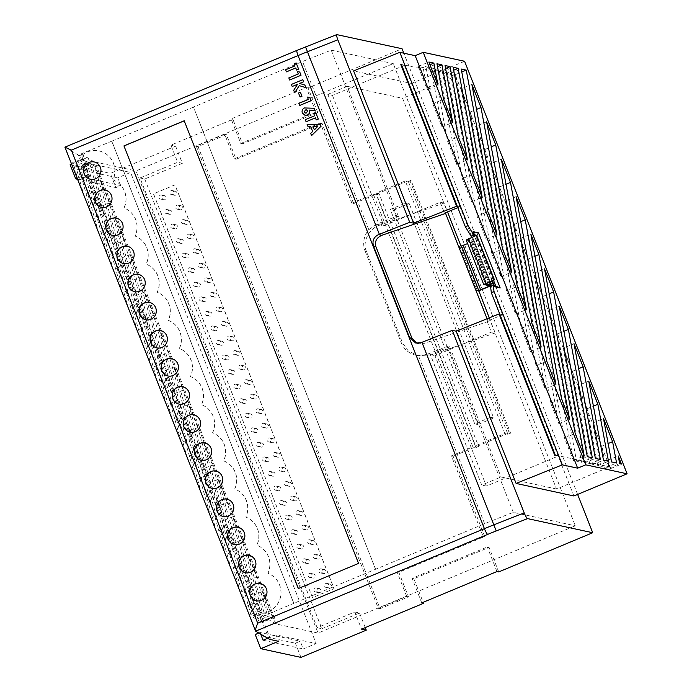 <?xml version="1.0" encoding="UTF-8"?>
<svg xmlns="http://www.w3.org/2000/svg" width="692" height="692" viewBox="0 0 692 692"><rect width="100%" height="100%" fill="white"/><g stroke="black" fill="none" stroke-linecap="round" stroke-linejoin="round"><path stroke-width="0.52" stroke-dasharray="3.46 2.59" d="M163.39 195.81A2.067 2.024 102.2 0 1 166.158 197.531A2.067 2.024 102.2 0 1 163.701 199.737A2.067 2.024 102.2 0 1 163.39 195.81M160.319 195.144A2.067 2.024 102.2 0 1 163.087 196.874A2.067 2.024 102.2 0 1 160.63 199.08A2.067 2.024 102.2 0 1 160.319 195.144M174.133 191.329A2.067 2.024 102.2 0 1 176.901 193.059A2.067 2.024 102.2 0 1 174.445 195.265A2.067 2.024 102.2 0 1 174.133 191.329M171.062 190.663A2.067 2.024 102.2 0 1 173.83 192.393A2.067 2.024 102.2 0 1 171.374 194.599A2.067 2.024 102.2 0 1 171.062 190.663M169.116 210.359A2.067 2.024 102.2 0 1 171.893 212.089A2.067 2.024 102.2 0 1 169.436 214.295A2.067 2.024 102.2 0 1 169.116 210.359M166.054 209.693A2.067 2.024 102.2 0 1 168.822 211.423A2.067 2.024 102.2 0 1 166.365 213.629A2.067 2.024 102.2 0 1 166.054 209.693M179.859 205.879A2.067 2.024 102.2 0 1 182.627 207.609A2.067 2.024 102.2 0 1 180.18 209.814A2.067 2.024 102.2 0 1 179.859 205.879M176.797 205.221A2.067 2.024 102.2 0 1 179.565 206.943A2.067 2.024 102.2 0 1 177.109 209.148A2.067 2.024 102.2 0 1 176.797 205.221M174.851 224.917A2.067 2.024 102.2 0 1 177.619 226.639A2.067 2.024 102.2 0 1 175.162 228.844A2.067 2.024 102.2 0 1 174.851 224.917M171.78 224.251A2.067 2.024 102.2 0 1 174.557 225.973A2.067 2.024 102.2 0 1 172.1 228.178A2.067 2.024 102.2 0 1 171.78 224.251M185.594 220.437A2.067 2.024 102.2 0 1 188.362 222.158A2.067 2.024 102.2 0 1 185.906 224.364A2.067 2.024 102.2 0 1 185.594 220.437M182.524 219.771A2.067 2.024 102.2 0 1 185.292 221.492A2.067 2.024 102.2 0 1 182.844 223.698A2.067 2.024 102.2 0 1 182.524 219.771M180.586 239.467A2.067 2.024 102.2 0 1 183.354 241.188A2.067 2.024 102.2 0 1 180.897 243.394A2.067 2.024 102.2 0 1 180.586 239.467M177.515 238.801A2.067 2.024 102.2 0 1 180.283 240.522A2.067 2.024 102.2 0 1 177.827 242.728A2.067 2.024 102.2 0 1 177.515 238.801M191.321 234.986A2.067 2.024 102.2 0 1 194.097 236.707A2.067 2.024 102.2 0 1 191.641 238.913A2.067 2.024 102.2 0 1 191.321 234.986M188.259 234.32A2.067 2.024 102.2 0 1 191.027 236.041A2.067 2.024 102.2 0 1 188.57 238.247A2.067 2.024 102.2 0 1 188.259 234.32M186.312 254.016A2.067 2.024 102.2 0 1 189.089 255.737A2.067 2.024 102.2 0 1 186.632 257.943A2.067 2.024 102.2 0 1 186.312 254.016M183.25 253.35A2.067 2.024 102.2 0 1 186.018 255.071A2.067 2.024 102.2 0 1 183.562 257.277A2.067 2.024 102.2 0 1 183.25 253.35M197.056 249.535A2.067 2.024 102.2 0 1 199.824 251.257A2.067 2.024 102.2 0 1 197.367 253.462A2.067 2.024 102.2 0 1 197.056 249.535M193.985 248.869A2.067 2.024 102.2 0 1 196.762 250.59A2.067 2.024 102.2 0 1 194.305 252.796A2.067 2.024 102.2 0 1 193.985 248.869M192.047 268.565A2.067 2.024 102.2 0 1 194.815 270.287A2.067 2.024 102.2 0 1 192.359 272.492A2.067 2.024 102.2 0 1 192.047 268.565M188.977 267.899A2.067 2.024 102.2 0 1 191.753 269.629A2.067 2.024 102.2 0 1 189.297 271.826A2.067 2.024 102.2 0 1 188.977 267.899M202.791 264.084A2.067 2.024 102.2 0 1 205.559 265.806A2.067 2.024 102.2 0 1 203.102 268.012A2.067 2.024 102.2 0 1 202.791 264.084M199.72 263.418A2.067 2.024 102.2 0 1 202.488 265.148A2.067 2.024 102.2 0 1 200.031 267.354A2.067 2.024 102.2 0 1 199.72 263.418M197.782 283.115A2.067 2.024 102.2 0 1 200.55 284.844A2.067 2.024 102.2 0 1 198.094 287.05A2.067 2.024 102.2 0 1 197.782 283.115M194.712 282.448A2.067 2.024 102.2 0 1 197.48 284.178A2.067 2.024 102.2 0 1 195.023 286.384A2.067 2.024 102.2 0 1 194.712 282.448M208.517 278.634A2.067 2.024 102.2 0 1 211.294 280.364A2.067 2.024 102.2 0 1 208.837 282.57A2.067 2.024 102.2 0 1 208.517 278.634M205.455 277.968A2.067 2.024 102.2 0 1 208.223 279.698A2.067 2.024 102.2 0 1 205.766 281.903A2.067 2.024 102.2 0 1 205.455 277.968M203.509 297.664A2.067 2.024 102.2 0 1 206.277 299.394A2.067 2.024 102.2 0 1 203.829 301.6A2.067 2.024 102.2 0 1 203.509 297.664M200.446 297.006A2.067 2.024 102.2 0 1 203.214 298.728A2.067 2.024 102.2 0 1 200.758 300.933A2.067 2.024 102.2 0 1 200.446 297.006M214.252 293.192A2.067 2.024 102.2 0 1 217.02 294.913A2.067 2.024 102.2 0 1 214.563 297.119A2.067 2.024 102.2 0 1 214.252 293.192M211.181 292.526A2.067 2.024 102.2 0 1 213.958 294.247A2.067 2.024 102.2 0 1 211.501 296.453A2.067 2.024 102.2 0 1 211.181 292.526M209.244 312.222A2.067 2.024 102.2 0 1 212.011 313.943A2.067 2.024 102.2 0 1 209.555 316.149A2.067 2.024 102.2 0 1 209.244 312.222M206.173 311.556A2.067 2.024 102.2 0 1 208.941 313.277A2.067 2.024 102.2 0 1 206.493 315.483A2.067 2.024 102.2 0 1 206.173 311.556M219.987 307.741A2.067 2.024 102.2 0 1 222.755 309.462A2.067 2.024 102.2 0 1 220.298 311.668A2.067 2.024 102.2 0 1 219.987 307.741M216.916 307.075A2.067 2.024 102.2 0 1 219.684 308.796A2.067 2.024 102.2 0 1 217.227 311.002A2.067 2.024 102.2 0 1 216.916 307.075M214.97 326.771A2.067 2.024 102.2 0 1 217.746 328.492A2.067 2.024 102.2 0 1 215.29 330.698A2.067 2.024 102.2 0 1 214.97 326.771M211.908 326.105A2.067 2.024 102.2 0 1 214.676 327.826A2.067 2.024 102.2 0 1 212.219 330.032A2.067 2.024 102.2 0 1 211.908 326.105M225.713 322.29A2.067 2.024 102.2 0 1 228.49 324.012A2.067 2.024 102.2 0 1 226.033 326.217A2.067 2.024 102.2 0 1 225.713 322.29M222.651 321.624A2.067 2.024 102.2 0 1 225.419 323.346A2.067 2.024 102.2 0 1 222.962 325.551A2.067 2.024 102.2 0 1 222.651 321.624M220.705 341.32A2.067 2.024 102.2 0 1 223.473 343.042A2.067 2.024 102.2 0 1 221.016 345.247A2.067 2.024 102.2 0 1 220.705 341.32M217.634 340.654A2.067 2.024 102.2 0 1 220.411 342.376A2.067 2.024 102.2 0 1 217.954 344.581A2.067 2.024 102.2 0 1 217.634 340.654M231.448 336.84A2.067 2.024 102.2 0 1 234.216 338.561A2.067 2.024 102.2 0 1 231.759 340.767A2.067 2.024 102.2 0 1 231.448 336.84M228.377 336.174A2.067 2.024 102.2 0 1 231.145 337.904A2.067 2.024 102.2 0 1 228.697 340.109A2.067 2.024 102.2 0 1 228.377 336.174M226.44 355.87A2.067 2.024 102.2 0 1 229.208 357.6A2.067 2.024 102.2 0 1 226.751 359.805A2.067 2.024 102.2 0 1 226.44 355.87M223.369 355.204A2.067 2.024 102.2 0 1 226.137 356.934A2.067 2.024 102.2 0 1 223.68 359.139A2.067 2.024 102.2 0 1 223.369 355.204M237.183 351.389A2.067 2.024 102.2 0 1 239.951 353.119A2.067 2.024 102.2 0 1 237.494 355.325A2.067 2.024 102.2 0 1 237.183 351.389M234.112 350.723A2.067 2.024 102.2 0 1 236.88 352.453A2.067 2.024 102.2 0 1 234.424 354.659A2.067 2.024 102.2 0 1 234.112 350.723M232.166 370.419A2.067 2.024 102.2 0 1 234.943 372.149A2.067 2.024 102.2 0 1 232.486 374.355A2.067 2.024 102.2 0 1 232.166 370.419M229.104 369.762A2.067 2.024 102.2 0 1 231.872 371.483A2.067 2.024 102.2 0 1 229.415 373.689A2.067 2.024 102.2 0 1 229.104 369.762M242.909 365.947A2.067 2.024 102.2 0 1 245.677 367.668A2.067 2.024 102.2 0 1 243.221 369.874A2.067 2.024 102.2 0 1 242.909 365.947M239.839 365.281A2.067 2.024 102.2 0 1 242.615 367.002A2.067 2.024 102.2 0 1 240.159 369.208A2.067 2.024 102.2 0 1 239.839 365.281M237.901 384.977A2.067 2.024 102.2 0 1 240.669 386.698A2.067 2.024 102.2 0 1 238.212 388.904A2.067 2.024 102.2 0 1 237.901 384.977M234.83 384.311A2.067 2.024 102.2 0 1 237.607 386.032A2.067 2.024 102.2 0 1 235.15 388.238A2.067 2.024 102.2 0 1 234.83 384.311M248.644 380.496A2.067 2.024 102.2 0 1 251.412 382.218A2.067 2.024 102.2 0 1 248.956 384.423A2.067 2.024 102.2 0 1 248.644 380.496M245.573 379.83A2.067 2.024 102.2 0 1 248.342 381.552A2.067 2.024 102.2 0 1 245.885 383.757A2.067 2.024 102.2 0 1 245.573 379.83M243.636 399.526A2.067 2.024 102.2 0 1 246.404 401.248A2.067 2.024 102.2 0 1 243.947 403.453A2.067 2.024 102.2 0 1 243.636 399.526M240.565 398.86A2.067 2.024 102.2 0 1 243.333 400.582A2.067 2.024 102.2 0 1 240.877 402.787A2.067 2.024 102.2 0 1 240.565 398.86M254.371 395.046A2.067 2.024 102.2 0 1 257.147 396.767A2.067 2.024 102.2 0 1 254.691 398.973A2.067 2.024 102.2 0 1 254.371 395.046M251.308 394.379A2.067 2.024 102.2 0 1 254.076 396.101A2.067 2.024 102.2 0 1 251.62 398.307A2.067 2.024 102.2 0 1 251.308 394.379M249.362 414.075A2.067 2.024 102.2 0 1 252.139 415.797A2.067 2.024 102.2 0 1 249.682 418.003A2.067 2.024 102.2 0 1 249.362 414.075M246.3 413.409A2.067 2.024 102.2 0 1 249.068 415.131A2.067 2.024 102.2 0 1 246.612 417.337A2.067 2.024 102.2 0 1 246.3 413.409M260.106 409.595A2.067 2.024 102.2 0 1 262.873 411.316A2.067 2.024 102.2 0 1 260.417 413.522A2.067 2.024 102.2 0 1 260.106 409.595M257.035 408.929A2.067 2.024 102.2 0 1 259.811 410.65A2.067 2.024 102.2 0 1 257.355 412.856A2.067 2.024 102.2 0 1 257.035 408.929M255.097 428.625A2.067 2.024 102.2 0 1 257.865 430.346A2.067 2.024 102.2 0 1 255.409 432.552A2.067 2.024 102.2 0 1 255.097 428.625M252.026 427.959A2.067 2.024 102.2 0 1 254.794 429.689A2.067 2.024 102.2 0 1 252.346 431.894A2.067 2.024 102.2 0 1 252.026 427.959M265.84 424.144A2.067 2.024 102.2 0 1 268.608 425.874A2.067 2.024 102.2 0 1 266.152 428.08A2.067 2.024 102.2 0 1 265.84 424.144M262.77 423.478A2.067 2.024 102.2 0 1 265.538 425.208A2.067 2.024 102.2 0 1 263.081 427.414A2.067 2.024 102.2 0 1 262.77 423.478M260.832 443.174A2.067 2.024 102.2 0 1 263.6 444.904A2.067 2.024 102.2 0 1 261.143 447.11A2.067 2.024 102.2 0 1 260.832 443.174M257.761 442.517A2.067 2.024 102.2 0 1 260.529 444.238A2.067 2.024 102.2 0 1 258.073 446.444A2.067 2.024 102.2 0 1 257.761 442.517M271.567 438.693A2.067 2.024 102.2 0 1 274.343 440.423A2.067 2.024 102.2 0 1 271.887 442.629A2.067 2.024 102.2 0 1 271.567 438.693M268.505 438.036A2.067 2.024 102.2 0 1 271.273 439.757A2.067 2.024 102.2 0 1 268.816 441.963A2.067 2.024 102.2 0 1 268.505 438.036M266.558 457.732A2.067 2.024 102.2 0 1 269.326 459.453A2.067 2.024 102.2 0 1 266.87 461.659A2.067 2.024 102.2 0 1 266.558 457.732M263.488 457.066A2.067 2.024 102.2 0 1 266.264 458.787A2.067 2.024 102.2 0 1 263.808 460.993A2.067 2.024 102.2 0 1 263.488 457.066M277.302 453.251A2.067 2.024 102.2 0 1 280.07 454.973A2.067 2.024 102.2 0 1 277.613 457.178A2.067 2.024 102.2 0 1 277.302 453.251M274.231 452.585A2.067 2.024 102.2 0 1 277.008 454.307A2.067 2.024 102.2 0 1 274.551 456.512A2.067 2.024 102.2 0 1 274.231 452.585M272.293 472.281A2.067 2.024 102.2 0 1 275.061 474.003A2.067 2.024 102.2 0 1 272.605 476.208A2.067 2.024 102.2 0 1 272.293 472.281M269.223 471.615A2.067 2.024 102.2 0 1 271.991 473.337A2.067 2.024 102.2 0 1 269.534 475.542A2.067 2.024 102.2 0 1 269.223 471.615M283.037 467.801A2.067 2.024 102.2 0 1 285.805 469.522A2.067 2.024 102.2 0 1 283.348 471.728A2.067 2.024 102.2 0 1 283.037 467.801M279.966 467.135A2.067 2.024 102.2 0 1 282.734 468.856A2.067 2.024 102.2 0 1 280.277 471.062A2.067 2.024 102.2 0 1 279.966 467.135M278.02 486.831A2.067 2.024 102.2 0 1 280.796 488.552A2.067 2.024 102.2 0 1 278.34 490.758A2.067 2.024 102.2 0 1 278.02 486.831M274.958 486.165A2.067 2.024 102.2 0 1 277.726 487.886A2.067 2.024 102.2 0 1 275.269 490.092A2.067 2.024 102.2 0 1 274.958 486.165M288.763 482.35A2.067 2.024 102.2 0 1 291.531 484.071A2.067 2.024 102.2 0 1 289.083 486.277A2.067 2.024 102.2 0 1 288.763 482.35M285.701 481.684A2.067 2.024 102.2 0 1 288.469 483.405A2.067 2.024 102.2 0 1 286.012 485.611A2.067 2.024 102.2 0 1 285.701 481.684M283.755 501.38A2.067 2.024 102.2 0 1 286.523 503.101A2.067 2.024 102.2 0 1 284.066 505.307A2.067 2.024 102.2 0 1 283.755 501.38M280.684 500.714A2.067 2.024 102.2 0 1 283.46 502.444A2.067 2.024 102.2 0 1 281.004 504.65A2.067 2.024 102.2 0 1 280.684 500.714M294.498 496.899A2.067 2.024 102.2 0 1 297.266 498.629A2.067 2.024 102.2 0 1 294.809 500.826A2.067 2.024 102.2 0 1 294.498 496.899M291.427 496.233A2.067 2.024 102.2 0 1 294.195 497.963A2.067 2.024 102.2 0 1 291.747 500.169A2.067 2.024 102.2 0 1 291.427 496.233M289.49 515.929A2.067 2.024 102.2 0 1 292.258 517.659A2.067 2.024 102.2 0 1 289.801 519.865A2.067 2.024 102.2 0 1 289.49 515.929M286.419 515.263A2.067 2.024 102.2 0 1 289.187 516.993A2.067 2.024 102.2 0 1 286.73 519.199A2.067 2.024 102.2 0 1 286.419 515.263M300.224 511.449A2.067 2.024 102.2 0 1 303.001 513.179A2.067 2.024 102.2 0 1 300.544 515.384A2.067 2.024 102.2 0 1 300.224 511.449M297.162 510.791A2.067 2.024 102.2 0 1 299.93 512.513A2.067 2.024 102.2 0 1 297.474 514.718A2.067 2.024 102.2 0 1 297.162 510.791M295.216 530.487A2.067 2.024 102.2 0 1 297.993 532.209A2.067 2.024 102.2 0 1 295.536 534.414A2.067 2.024 102.2 0 1 295.216 530.487M292.154 529.821A2.067 2.024 102.2 0 1 294.922 531.543A2.067 2.024 102.2 0 1 292.465 533.748A2.067 2.024 102.2 0 1 292.154 529.821M305.959 526.006A2.067 2.024 102.2 0 1 308.727 527.728A2.067 2.024 102.2 0 1 306.271 529.934A2.067 2.024 102.2 0 1 305.959 526.006M302.888 525.34A2.067 2.024 102.2 0 1 305.665 527.062A2.067 2.024 102.2 0 1 303.208 529.268A2.067 2.024 102.2 0 1 302.888 525.34M300.951 545.037A2.067 2.024 102.2 0 1 303.719 546.758A2.067 2.024 102.2 0 1 301.262 548.964A2.067 2.024 102.2 0 1 300.951 545.037M297.88 544.37A2.067 2.024 102.2 0 1 300.657 546.092A2.067 2.024 102.2 0 1 298.2 548.298A2.067 2.024 102.2 0 1 297.88 544.37M311.694 540.556A2.067 2.024 102.2 0 1 314.462 542.277A2.067 2.024 102.2 0 1 312.005 544.483A2.067 2.024 102.2 0 1 311.694 540.556M308.623 539.89A2.067 2.024 102.2 0 1 311.391 541.611A2.067 2.024 102.2 0 1 308.935 543.817A2.067 2.024 102.2 0 1 308.623 539.89M306.686 559.586A2.067 2.024 102.2 0 1 309.454 561.307A2.067 2.024 102.2 0 1 306.997 563.513A2.067 2.024 102.2 0 1 306.686 559.586M303.615 558.92A2.067 2.024 102.2 0 1 306.383 560.641A2.067 2.024 102.2 0 1 303.926 562.847A2.067 2.024 102.2 0 1 303.615 558.92M317.42 555.105A2.067 2.024 102.2 0 1 320.197 556.826A2.067 2.024 102.2 0 1 317.74 559.032A2.067 2.024 102.2 0 1 317.42 555.105M314.358 554.439A2.067 2.024 102.2 0 1 317.126 556.16A2.067 2.024 102.2 0 1 314.67 558.366A2.067 2.024 102.2 0 1 314.358 554.439M312.412 574.135A2.067 2.024 102.2 0 1 315.18 575.856A2.067 2.024 102.2 0 1 312.732 578.062A2.067 2.024 102.2 0 1 312.412 574.135M309.35 573.469A2.067 2.024 102.2 0 1 312.118 575.199A2.067 2.024 102.2 0 1 309.661 577.396A2.067 2.024 102.2 0 1 309.35 573.469M323.155 569.654A2.067 2.024 102.2 0 1 325.923 571.376A2.067 2.024 102.2 0 1 323.467 573.582A2.067 2.024 102.2 0 1 323.155 569.654M320.085 568.988A2.067 2.024 102.2 0 1 322.861 570.718A2.067 2.024 102.2 0 1 320.405 572.924A2.067 2.024 102.2 0 1 320.085 568.988M318.147 588.684A2.067 2.024 102.2 0 1 320.915 590.414A2.067 2.024 102.2 0 1 318.458 592.62A2.067 2.024 102.2 0 1 318.147 588.684M315.076 588.018A2.067 2.024 102.2 0 1 317.844 589.748A2.067 2.024 102.2 0 1 315.396 591.954A2.067 2.024 102.2 0 1 315.076 588.018M328.89 584.204A2.067 2.024 102.2 0 1 331.658 585.934A2.067 2.024 102.2 0 1 329.202 588.139A2.067 2.024 102.2 0 1 328.89 584.204M325.82 583.538A2.067 2.024 102.2 0 1 328.588 585.268A2.067 2.024 102.2 0 1 326.131 587.473A2.067 2.024 102.2 0 1 325.82 583.538M275.606 623.674L262.865 616.2L261.766 613.276A20.665 20.224 -77.8 0 0 268.314 611.763A20.665 20.224 -77.8 0 0 281.038 592.309A20.665 20.224 -77.8 0 0 267.986 573.305A20.665 20.224 -77.8 0 0 256.922 545.209A20.665 20.224 -77.8 0 0 245.85 517.106A20.665 20.224 -77.8 0 0 234.778 489.002A20.665 20.224 -77.8 0 0 223.715 460.898A20.665 20.224 -77.8 0 0 212.643 432.803A20.665 20.224 -77.8 0 0 201.571 404.699A20.665 20.224 -77.8 0 0 190.499 376.595A20.665 20.224 -77.8 0 0 179.436 348.491A20.665 20.224 -77.8 0 0 168.364 320.396A20.665 20.224 -77.8 0 0 157.292 292.292A20.665 20.224 -77.8 0 0 146.228 264.188A20.665 20.224 -77.8 0 0 135.156 236.093A20.665 20.224 -77.8 0 0 124.084 207.989A20.665 20.224 -77.8 0 0 113.021 179.885A20.665 20.224 -77.8 0 0 99.129 150.951A20.665 20.224 -77.8 0 0 81.5 155.657L80.808 154.022L93.55 161.504L275.606 623.674A106.274 12.248 158.5 0 0 276.999 624.184L318.052 633.076L575.312 525.782L393.255 63.612L135.995 170.907L318.052 633.076M261.706 613.25A20.665 20.224 -77.8 0 0 268.211 611.745A20.665 20.224 -77.8 0 0 280.935 592.283A20.665 20.224 -77.8 0 0 267.882 573.287A20.665 20.224 -77.8 0 0 256.81 545.184A20.665 20.224 -77.8 0 0 245.747 517.08A20.665 20.224 -77.8 0 0 234.674 488.976A20.665 20.224 -77.8 0 0 223.602 460.881A20.665 20.224 -77.8 0 0 212.539 432.777A20.665 20.224 -77.8 0 0 201.467 404.673A20.665 20.224 -77.8 0 0 190.395 376.578A20.665 20.224 -77.8 0 0 179.323 348.474A20.665 20.224 -77.8 0 0 168.26 320.37A20.665 20.224 -77.8 0 0 157.188 292.266A20.665 20.224 -77.8 0 0 146.116 264.171A20.665 20.224 -77.8 0 0 135.052 236.067A20.665 20.224 -77.8 0 0 123.98 207.963A20.665 20.224 -77.8 0 0 112.908 179.859A20.665 20.224 -77.8 0 0 99.025 150.925A20.665 20.224 -77.8 0 0 81.431 155.605M256.507 600.803A8.858 8.667 -77.8 0 0 256.559 600.812A8.858 8.667 -77.8 0 0 267.077 591.357A8.858 8.667 -77.8 0 0 260.313 583.503A8.858 8.667 -77.8 0 0 260.253 583.494M245.435 572.699A8.858 8.667 -77.8 0 0 245.487 572.708A8.858 8.667 -77.8 0 0 256.014 563.262A8.858 8.667 -77.8 0 0 249.189 555.391M234.363 544.595A8.858 8.667 -77.8 0 0 234.415 544.613A8.858 8.667 -77.8 0 0 244.942 535.158A8.858 8.667 -77.8 0 0 238.117 527.287M223.291 516.491A8.858 8.667 -77.8 0 0 223.352 516.509A8.858 8.667 -77.8 0 0 233.87 507.054A8.858 8.667 -77.8 0 0 227.097 499.2A8.858 8.667 -77.8 0 0 227.045 499.183M212.228 488.396A8.858 8.667 -77.8 0 0 212.28 488.405A8.858 8.667 -77.8 0 0 222.807 478.951A8.858 8.667 -77.8 0 0 215.982 471.088M201.156 460.292A8.858 8.667 -77.8 0 0 201.208 460.301A8.858 8.667 -77.8 0 0 211.735 450.855A8.858 8.667 -77.8 0 0 204.91 442.984M190.084 432.189A8.858 8.667 -77.8 0 0 190.136 432.206A8.858 8.667 -77.8 0 0 200.663 422.751A8.858 8.667 -77.8 0 0 193.838 414.88M179.02 404.093A8.858 8.667 -77.8 0 0 179.072 404.102A8.858 8.667 -77.8 0 0 189.599 394.648A8.858 8.667 -77.8 0 0 182.826 386.793A8.858 8.667 -77.8 0 0 182.766 386.776M167.948 375.99A8.858 8.667 -77.8 0 0 168 375.998A8.858 8.667 -77.8 0 0 178.527 366.544A8.858 8.667 -77.8 0 0 171.702 358.681M156.876 347.886A8.858 8.667 -77.8 0 0 156.928 347.894A8.858 8.667 -77.8 0 0 167.455 338.449A8.858 8.667 -77.8 0 0 160.63 330.577M145.804 319.782A8.858 8.667 -77.8 0 0 145.865 319.799A8.858 8.667 -77.8 0 0 156.383 310.345A8.858 8.667 -77.8 0 0 149.61 302.49A8.858 8.667 -77.8 0 0 149.559 302.473M134.741 291.687A8.858 8.667 -77.8 0 0 134.793 291.695A8.858 8.667 -77.8 0 0 145.32 282.241A8.858 8.667 -77.8 0 0 138.547 274.387A8.858 8.667 -77.8 0 0 138.495 274.369M123.669 263.583A8.858 8.667 -77.8 0 0 123.721 263.591A8.858 8.667 -77.8 0 0 134.248 254.146A8.858 8.667 -77.8 0 0 127.423 246.274M112.597 235.479A8.858 8.667 -77.8 0 0 112.649 235.488A8.858 8.667 -77.8 0 0 123.176 226.042A8.858 8.667 -77.8 0 0 116.351 218.17M101.534 207.375A8.858 8.667 -77.8 0 0 101.586 207.392A8.858 8.667 -77.8 0 0 112.113 197.938A8.858 8.667 -77.8 0 0 105.34 190.084A8.858 8.667 -77.8 0 0 105.279 190.066M90.462 179.28A8.858 8.667 -77.8 0 0 90.514 179.289A8.858 8.667 -77.8 0 0 101.041 169.834A8.858 8.667 -77.8 0 0 94.216 161.971M253.229 617.376L256.386 619.228L245.868 581.704L236.75 558.556L253.229 617.376L264.128 612.956L267.276 614.807L256.767 577.284L245.868 581.704M231.18 569.058L240.297 592.205L216.38 506.855L207.263 483.699L231.18 569.058L242.079 564.629L251.196 587.785L227.279 502.427L216.38 506.855M201.692 494.2L210.818 517.348L186.892 431.998L177.775 408.851L201.692 494.2L212.591 489.78L221.708 512.928L197.791 427.578L186.892 431.998M166.59 405.071L142.664 319.721L133.547 296.565L157.465 381.923L166.59 405.071L177.481 400.651L153.563 315.293L142.664 319.721M118.808 259.145L127.925 282.293L151.842 367.642L142.725 344.495L118.808 259.145L129.707 254.717L138.824 277.873L127.925 282.293M113.237 269.646L122.363 292.794L98.437 207.444L89.32 184.288L113.237 269.646L124.136 265.218L133.253 288.365L109.336 203.015L98.437 207.444M80.722 168.779L83.87 170.63L107.615 255.365L98.498 232.218L80.722 168.779L91.612 164.35L94.769 166.201L83.87 170.63M75.627 165.786L78.776 167.637L92.875 217.937L83.758 194.789L75.627 165.786L86.526 161.366L89.675 163.208L78.776 167.637M255.573 631.113L64.936 147.145L78.352 155.017L269.006 639.01M71.337 163.269L78.127 180.517L73.681 164.644L71.337 163.269L82.236 158.849L89.026 176.088L87.737 171.478L84.58 160.224L73.681 164.644M127.985 307.066L137.102 330.222L113.185 244.864L104.059 221.717L127.985 307.066L138.876 302.646L148.001 325.794L124.076 240.444L113.185 244.864M148.287 333.994L157.413 357.15L181.33 442.499L172.213 419.352L148.287 333.994L159.186 329.574L168.303 352.721L157.413 357.15M196.07 479.928L172.152 394.57L163.035 371.422L186.952 456.772L196.07 479.928L206.969 475.499L205.68 470.897L183.051 390.15L172.152 394.57M216.44 531.629L225.557 554.776L201.64 469.427L192.523 446.279L216.44 531.629L227.339 527.2L236.456 550.356L212.539 464.998L201.64 469.427M245.919 606.477L249.31 615.076L251.291 616.235L231.128 544.275L222.002 521.128L245.919 606.477L256.818 602.057L260.209 610.655L262.19 611.814L242.018 539.855L231.128 544.275M258.324 620.369L261.931 622.489L251.49 595.985L258.324 620.369L269.223 615.941L272.83 618.06L261.931 622.489M264.128 612.956L247.641 554.128L256.767 577.284M261.766 613.276L190.931 433.469L168.303 352.721M159.186 329.574L183.103 414.923L192.229 438.079L190.931 433.469L81.5 155.657M82.236 158.849L84.58 160.224M89.675 163.208L103.774 213.517L94.648 190.369L86.526 161.366M94.769 166.201L118.514 250.945L109.397 227.789L91.612 164.35M124.136 265.218L100.219 179.868L109.336 203.015M138.876 302.646L114.959 217.297L124.076 240.444M138.824 277.873L162.741 363.222L153.624 340.075L129.707 254.717M177.481 400.651L168.364 377.495L144.446 292.145L153.563 315.293M206.969 475.499L197.851 452.352L173.934 367.002L183.051 390.15M212.591 489.78L188.674 404.422L197.791 427.578M227.339 527.2L203.413 441.851L212.539 464.998M242.079 564.629L218.162 479.279L227.279 502.427M256.818 602.057L232.901 516.708L242.018 539.855M269.223 615.941L262.389 591.556L272.83 618.06M609.687 466.849L578.296 387.148L592.741 464.669L597.75 465.759L597.456 464.194L605.552 465.95L602.152 447.724L593.035 424.577L600.838 466.425L605.846 467.507L605.552 465.95L609.687 466.849L556.515 489.019L402.614 98.325L351.778 87.304L404.413 65.359L401.516 64.728M610.681 468.562L607.489 460.439L608.934 468.181L610.681 468.562L621.425 464.081M578.002 385.591L563.548 349.719L584.654 462.913L589.653 464.003L589.368 462.438L597.456 464.194L587.119 408.738L578.002 385.591L588.745 381.11M563.262 348.163L534.068 274.871L564.464 437.95L572.691 458.822L589.368 462.438L572.379 371.31L563.262 348.163L574.005 343.682M548.514 310.734L576.557 461.157L581.565 462.247L557.64 333.89L548.514 310.734L559.257 306.253M493.517 280.277L476.295 236.552L472.039 235.635L491.605 285.286L494.434 285.9M555.261 455.051L572.691 458.822L573.469 460.491L542.891 296.461L520.09 238.576L550.78 403.211L558.842 423.668L528.437 260.59L455.786 76.155L402.614 98.325M471.797 237.33L489.391 281.999M455.786 76.155L455.5 74.589L450.492 73.508L477.065 216.077L486.191 239.233L455.786 76.155L447.698 74.399L447.404 72.842L442.396 71.752L462.325 178.657L471.442 201.805L447.698 74.399L439.602 72.643L439.308 71.086L434.308 69.996L447.586 141.229L456.703 164.376L439.602 72.643L431.505 70.887L431.22 69.33L426.211 68.24L432.837 103.8L441.963 126.947L431.505 70.887L423.418 69.131L423.123 67.574L418.141 66.493L427.215 89.528L423.418 69.131L401.369 64.356M461.123 88.87L491.813 253.506L500.93 276.653L470.24 112.017L461.123 88.87L471.866 84.389M475.862 126.299L506.553 290.934L515.67 314.082L484.98 149.446L475.862 126.299L486.606 121.818M490.602 163.719L521.292 328.363L530.418 351.51L499.728 186.875L490.602 163.719L501.345 159.238M505.35 201.147L536.041 365.783L545.158 388.939L514.467 224.303L505.35 201.147L516.094 196.666M451.392 455.864L453.156 456.253L484.755 536.464L482.981 536.075L451.392 455.864L472.87 446.902L373.351 194.262L351.873 203.223L353.638 203.612L409.768 180.205L509.286 432.846L477.324 446.167L475.56 445.786L504.831 433.581L405.313 180.941L376.041 193.146L475.56 445.786M307.992 126.558L307.118 124.344L320.327 124.266M311.556 135.597L310.682 133.383L312.663 131.515L310.682 126.48M299.688 105.461L298.866 103.393L308.338 99.44L307.404 97.07L309.791 97.52M300.094 97.018L298.52 93.022L300.415 92.235M292.214 86.509L291.401 84.441L302.767 79.692M305.907 87.659L299.255 85.644M294.697 92.806L293.711 90.306L297.551 84.286M289.654 79.995L288.832 77.919L298.313 73.975L297.378 71.605L299.757 72.046M286.445 71.856L285.623 69.78L294.956 65.887L294.135 63.811L296.176 62.963M296.591 70.03L295.769 67.963M305.016 115.296L302.317 113.012C301.677 110.746 302.387 109.059 304.463 107.952L314.358 108.255M306.098 121.749L305.284 119.681L314.609 115.789L313.796 113.713L315.837 112.865M316.244 119.932L315.431 117.865M475.94 447.568L376.422 194.928L379.104 193.812L478.622 446.452L475.94 447.568L474.643 447.292L453.156 456.253M472.87 446.902L474.643 447.292L477.324 446.167L478.622 446.452M353.638 203.612L322.048 123.401L236.11 159.238L226.44 134.68L198.033 146.531L380.09 608.701L408.496 596.859L398.826 572.301L484.755 536.464M312.49 597.603L153.434 193.812L174.92 184.85L333.977 588.641L312.49 597.603L153.555 193.838L175.033 184.876L334.089 588.667L312.611 597.629M315.976 112.104L240.781 143.46L231.111 118.903L306.305 87.547L315.976 112.104L317.749 112.485L242.555 143.841L232.884 119.292L170.907 145.138L177.654 162.274L140 177.974L317.161 627.705L354.806 612.005L361.553 629.14M317.749 112.485L308.07 87.927L402.061 48.734M577.621 494.417L403.825 53.206M498.724 571.929L489.054 547.372L413.859 578.737L423.158 602.325M474.747 423.885L390.279 209.442L406.118 202.834L490.593 417.285L474.747 423.885L477.817 424.551L393.341 210.108L390.279 209.442M379.104 193.812L376.041 193.146M408.375 181.607L411.065 180.482L510.584 433.123L507.893 434.247L408.375 181.607L405.313 180.941M507.893 434.247L504.831 433.581M306.305 87.547L308.07 87.927M231.111 118.903L232.884 119.292M70.134 164.687L110.313 173.398L175.621 146.159L170.907 145.138M71.579 164.09L87.858 157.3L90.401 163.736L130.572 172.446L117.683 177.818L120.737 185.568L115.901 187.584L110.313 173.398M270.563 639.572L79.909 155.57L87.858 157.3M79.909 155.57A118.081 13.606 -21.5 0 1 78.352 155.017M366.483 251.412L365.151 251.118A20.665 20.224 -77.8 0 1 368.81 229.709L376.604 224.217L396.68 216.319L398.531 216.717L379.199 224.779L380.237 225.004C369.372 227.763 361.812 242.287 366.483 251.412L402.597 343.076L408.271 350.905L418.098 355.671L431.393 354.875L427.76 354.088L418.375 355.541A20.665 20.224 102.2 0 1 415.676 355.143A20.665 20.224 102.2 0 1 401.256 342.791L402.597 343.076M444.039 203.093L411.083 214.416L383.818 225.782L380.237 225.004L411.083 214.416L440.207 202.263L444.039 203.093L447.516 211.925M487.082 318.752L488.145 321.451L487.064 321.218L502.643 314.722L558.314 456.045L505.679 477.999L556.515 489.019M558.314 456.045L554.716 455.267M427.76 354.088L447.836 346.182L449.688 346.588L430.355 354.65L481.727 485.066L501.06 476.996L505.679 477.999L486.346 486.061L434.974 355.653L491.363 332.134L495.195 332.964L431.393 354.875L434.974 355.653M573.919 495.965L411.42 83.447L353.603 70.913M267.761 638.284L275.978 634.858L316.157 643.569L130.572 172.446M275.978 634.858L278.513 641.294M298.39 588.511L358.672 563.435L184.228 120.832M255.201 634.503L295.38 643.214L300.216 641.199L303.269 648.949L316.157 643.569M300.968 657.4L295.38 643.214M263.09 640.238L303.269 648.949M258.782 633.007L260.036 632.488L300.216 641.199M260.036 632.488L260.685 634.131M77.565 179.271L115.901 187.584M90.401 163.736L77.504 169.107L80.557 176.858L120.737 185.568M80.557 176.858L77.167 178.276M77.504 169.107L117.683 177.818M464.591 61.268L411.42 83.447M404.413 65.359L460.085 206.683L457.81 207.635M460.085 206.683L457.187 206.052M488.145 321.451L424.343 343.362L421.065 342.652M502.643 314.722L499.745 314.09M417.215 343.284L424.343 343.362M193.57 107.061L111.827 141.151L293.884 603.329L375.626 569.239L193.466 107.035L302.56 61.536A47.229 5.441 -21.5 0 1 310.094 58.483L331.234 50.161L393.255 63.612M80.808 154.022L111.827 141.151M276.999 624.184L94.951 162.006A106.274 12.248 -21.5 0 1 93.55 161.504M94.951 162.006L135.995 170.907M426.687 354.477L492.15 520.661A47.229 5.441 158.5 0 0 484.616 523.714L375.626 569.239M492.15 520.661L513.282 512.339L575.312 525.782M262.865 616.2L293.884 603.329M111.715 141.133L293.771 603.303M331.234 50.161L396.68 216.319M447.836 346.182L513.282 512.339M449.688 346.588L501.06 476.996M347.159 86.31L327.826 94.371L332.445 95.375L351.778 87.304L347.159 86.31L398.531 216.717M365.151 251.118L401.256 342.791M375.514 569.213L193.466 107.035M460.863 245.79L459.038 246.421L476.554 290.891L478.613 290.856M478.38 290.268L476.554 290.891M489.253 317.879L495.195 332.964M492.401 280.744L474.807 236.076M492.073 280.874L474.478 236.214M487.064 321.218L491.363 332.134M440.207 202.263L444.506 213.179M486.346 486.061L481.727 485.066M327.826 94.371L379.199 224.779L376.604 224.217M332.445 95.375L383.818 225.782M459.038 246.421L463.502 245.513L474.081 240.764L467.827 239.371L476.961 235.401L476.295 236.552M490.498 285.986L491.597 285.234L490.36 284.94M466.183 240.02L472.428 241.413L467.584 243.584M496.96 571.549L487.28 546.991L489.054 547.372M421.765 602.905L412.095 578.348L487.28 546.991M412.095 578.348L413.859 578.737M240.781 143.46L242.555 143.841M351.873 203.223L320.275 123.012L234.346 158.849L224.666 134.3L196.268 146.142L198.033 146.531M196.268 146.142L378.316 608.32L380.09 608.701M378.316 608.32L406.723 596.469L408.496 596.859M406.723 596.469L397.052 571.921L398.826 572.301M397.052 571.921L482.981 536.075M320.275 123.012L322.048 123.401M234.346 158.849L236.11 159.238M224.666 134.3L226.44 134.68M393.341 210.108L409.188 203.5L493.656 417.942L477.817 424.551M493.656 417.942L490.593 417.285M409.188 203.5L406.118 202.834M411.065 180.482L409.768 180.205M510.584 433.123L509.286 432.846M373.351 194.262L376.422 194.928M175.621 146.159L182.368 163.295L177.654 162.274M182.368 163.295L144.723 178.994L140 177.974M144.723 178.994L321.875 628.734L317.161 627.705M321.875 628.734L359.529 613.026L354.806 612.005M359.529 613.026L365.264 627.592M305.483 113.064L306.547 112.943L307.542 110.772L306.444 109.864M314.384 129.871L317.654 126.498M472.039 235.635L473.06 231.656M494.771 286.773L491.605 285.286M418.141 66.493L428.884 62.012M423.123 67.574L429.957 64.728M427.215 89.528L437.958 85.047M573.331 460.465L584.074 455.985M564.464 437.95L575.208 433.469M533.774 273.314L544.518 268.833M542.891 296.461L549.18 293.84M573.469 460.491L584.212 456.011M608.934 468.181L619.669 463.701M607.489 460.439L618.233 455.959M450.492 73.508L461.235 69.027M455.5 74.589L461.78 71.968M486.191 239.233L496.925 234.752M477.065 216.077L487.808 211.596M426.211 68.24L436.955 63.768M431.22 69.33L437.5 66.709M441.963 126.947L452.698 122.467M432.837 103.8L443.581 99.319M434.308 69.996L445.043 65.515M439.308 71.086L445.596 68.465M456.703 164.376L467.446 159.895M447.586 141.229L458.32 136.748M442.396 71.752L453.139 67.271M447.404 72.842L453.692 70.221M471.442 201.805L482.186 197.324M462.325 178.657L473.068 174.176M470.24 112.017L476.528 109.397M500.93 276.653L511.673 272.181M491.813 253.506L502.556 249.025M484.98 149.446L491.268 146.825M515.67 314.082L526.413 309.601M506.553 290.934L517.296 286.453M499.728 186.875L506.008 184.254M530.418 351.51L541.161 347.029M521.292 328.363L532.036 323.882M514.467 224.303L520.756 221.682M545.158 388.939L555.901 384.458M536.041 365.783L546.784 361.302M520.09 238.576L530.833 234.095M528.152 259.033L534.951 256.196M558.842 423.668L569.585 419.188M550.78 403.211L561.523 398.73M557.64 333.89L563.919 331.269M581.565 462.247L592.309 457.767M576.557 461.157L587.3 456.677M572.379 371.31L578.659 368.689M589.653 464.003L600.397 459.523M584.654 462.913L595.388 458.433M587.119 408.738L593.407 406.118M597.75 465.759L608.493 461.279M592.741 464.669L603.485 460.189M592.741 423.02L603.485 418.539M601.867 446.167L608.147 443.546M605.846 467.507L616.581 463.026M600.838 466.425L611.581 461.945M89.026 176.088L78.127 180.517M94.648 190.369L83.758 194.789M103.774 213.517L92.875 217.937M109.397 227.789L98.498 232.218M118.514 250.945L107.615 255.365M133.253 288.365L122.363 292.794M100.219 179.868L89.32 184.288M148.001 325.794L137.102 330.222M114.959 217.297L104.059 221.717M153.624 340.075L142.725 344.495M162.741 363.222L151.842 367.642M144.446 292.145L133.547 296.565M168.364 377.495L157.465 381.923M183.103 414.923L172.213 419.352M192.229 438.079L181.33 442.499M173.934 367.002L163.035 371.422M197.851 452.352L186.952 456.772M221.708 512.928L210.818 517.348M188.674 404.422L177.775 408.851M236.456 550.356L225.557 554.776M203.413 441.851L192.523 446.279M251.196 587.785L240.297 592.205M218.162 479.279L207.263 483.699M260.209 610.655L249.31 615.076M262.19 611.814L251.291 616.235M232.901 516.708L222.002 521.128M267.276 614.807L256.386 619.228M247.641 554.128L236.75 558.556M262.389 591.556L251.49 595.985M64.987 147.162L297.084 50.369A53.137 6.124 -21.5 0 1 305.553 46.935L336.892 34.6M310.094 58.483L375.557 224.666M368.81 229.709L302.56 61.536M484.616 523.714L418.375 355.541M468.908 238.766L486.424 283.236M467.861 239.389L485.351 283.807M474.011 240.721L491.528 285.19M471.702 242.096L489.227 286.566M463.502 245.513L481.018 289.983M459.903 246.603L477.419 291.081M471.347 242.018L488.5 285.554M472.402 241.396L489.919 285.865L472.428 241.413M466.244 240.055L483.769 284.533M164.575 195.698L161.513 195.04M175.318 191.226L172.247 190.56M170.31 210.256L167.239 209.59M181.053 205.775L177.982 205.109M176.045 224.805L172.974 224.139M186.779 220.324L183.717 219.658M181.771 239.354L178.709 238.688M192.514 234.873L189.444 234.207M187.506 253.903L184.435 253.237M198.249 249.423L195.179 248.757M193.241 268.453L190.17 267.795M203.976 263.981L200.914 263.315M198.967 283.011L195.897 282.345M209.711 278.53L206.64 277.864M204.702 297.56L201.631 296.894M215.446 293.079L212.375 292.413M210.429 312.109L207.366 311.443M221.172 307.629L218.11 306.963M216.163 326.659L213.093 325.993M226.907 322.178L223.836 321.512M221.898 341.208L218.828 340.542M232.633 336.727L229.571 336.07M227.625 355.766L224.563 355.1M238.368 351.285L235.297 350.619M233.36 370.315L230.289 369.649M244.103 365.834L241.032 365.168M239.095 384.864L236.024 384.198M249.829 380.384L246.767 379.718M244.821 399.414L241.759 398.748M255.564 394.933L252.493 394.267M250.556 413.963L247.485 413.297M261.299 409.482L258.228 408.825M256.282 428.521L253.22 427.855M267.025 424.04L263.963 423.374M262.017 443.07L258.946 442.404M272.76 438.59L269.69 437.924M267.752 457.62L264.681 456.954M278.495 453.139L275.425 452.473M273.478 472.169L270.416 471.503M284.222 467.688L281.151 467.022M279.213 486.718L276.143 486.052M289.957 482.238L286.886 481.571M284.948 501.267L281.878 500.61M295.683 496.795L292.621 496.129M290.675 515.825L287.613 515.159M301.418 511.345L298.347 510.679M296.41 530.375L293.339 529.709M307.153 525.894L304.082 525.228M302.144 544.924L299.074 544.258M312.879 540.443L309.817 539.777M307.871 559.473L304.8 558.807M318.614 554.993L315.543 554.327M313.606 574.023L310.535 573.365M324.349 569.551L321.278 568.885M319.332 588.581L316.27 587.915M330.075 584.1L327.013 583.434M415.849 343.102L418.643 343.708M415.676 355.143L418.098 355.671M467.827 239.371L485.343 283.841M474.081 240.764L491.597 285.234M329.202 588.139L326.131 587.473M318.458 592.62L315.396 591.954M323.467 573.582L320.405 572.924M312.732 578.062L309.661 577.396M317.74 559.032L314.67 558.366M306.997 563.513L303.926 562.847M312.005 544.483L308.935 543.817M301.262 548.964L298.2 548.298M306.271 529.934L303.208 529.268M295.536 534.414L292.465 533.748M300.544 515.384L297.474 514.718M289.801 519.865L286.73 519.199M294.809 500.826L291.747 500.169M284.066 505.307L281.004 504.65M289.083 486.277L286.012 485.611M278.34 490.758L275.269 490.092M283.348 471.728L280.277 471.062M272.605 476.208L269.534 475.542M277.613 457.178L274.551 456.512M266.87 461.659L263.808 460.993M271.887 442.629L268.816 441.963M261.143 447.11L258.073 446.444M266.152 428.08L263.081 427.414M255.409 432.552L252.346 431.894M260.417 413.522L257.355 412.856M249.682 418.003L246.612 417.337M254.691 398.973L251.62 398.307M243.947 403.453L240.877 402.787M248.956 384.423L245.885 383.757M238.212 388.904L235.15 388.238M243.221 369.874L240.159 369.208M232.486 374.355L229.415 373.689M237.494 355.325L234.424 354.659M226.751 359.805L223.68 359.139M231.759 340.767L228.697 340.109M221.016 345.247L217.954 344.581M226.033 326.217L222.962 325.551M215.29 330.698L212.219 330.032M220.298 311.668L217.227 311.002M209.555 316.149L206.493 315.483M214.563 297.119L211.501 296.453M203.829 301.6L200.758 300.933M208.837 282.57L205.766 281.903M198.094 287.05L195.023 286.384M203.102 268.012L200.031 267.354M192.359 272.492L189.297 271.826M197.367 253.462L194.305 252.796M186.632 257.943L183.562 257.277M191.641 238.913L188.57 238.247M180.897 243.394L177.827 242.728M185.906 224.364L182.844 223.698M175.162 228.844L172.1 228.178M180.18 209.814L177.109 209.148M169.436 214.295L166.365 213.629M174.445 195.265L171.374 194.599M163.701 199.737L160.63 199.08"/><path stroke-width="1.04" d="M255.106 583.953A8.858 8.667 -77.8 0 0 256.447 600.786A8.858 8.667 -77.8 0 0 266.974 591.34A8.858 8.667 -77.8 0 0 255.106 583.953M260.253 583.494A8.858 8.667 -77.8 0 0 249.786 592.923A8.858 8.667 -77.8 0 0 256.507 600.803M244.034 555.849A8.858 8.667 -77.8 0 0 245.383 572.691A8.858 8.667 -77.8 0 0 255.902 563.236A8.858 8.667 -77.8 0 0 244.034 555.849M249.189 555.391A8.858 8.667 -77.8 0 0 238.714 564.828A8.858 8.667 -77.8 0 0 245.435 572.699M232.962 527.745A8.858 8.667 -77.8 0 0 234.311 544.587A8.858 8.667 -77.8 0 0 244.838 535.132A8.858 8.667 -77.8 0 0 232.962 527.745M238.117 527.287A8.858 8.667 -77.8 0 0 227.642 536.724A8.858 8.667 -77.8 0 0 234.363 544.595M221.89 499.641A8.858 8.667 -77.8 0 0 223.239 516.483A8.858 8.667 -77.8 0 0 233.766 507.028A8.858 8.667 -77.8 0 0 221.89 499.641M227.045 499.183A8.858 8.667 -77.8 0 0 216.57 508.62A8.858 8.667 -77.8 0 0 223.291 516.491M210.826 471.546A8.858 8.667 -77.8 0 0 212.176 488.379A8.858 8.667 -77.8 0 0 222.694 478.933A8.858 8.667 -77.8 0 0 210.826 471.546M215.982 471.088A8.858 8.667 -77.8 0 0 205.507 480.516A8.858 8.667 -77.8 0 0 212.228 488.396M199.754 443.442A8.858 8.667 -77.8 0 0 201.104 460.284A8.858 8.667 -77.8 0 0 211.631 450.829A8.858 8.667 -77.8 0 0 199.754 443.442M204.91 442.984A8.858 8.667 -77.8 0 0 194.435 452.421A8.858 8.667 -77.8 0 0 201.156 460.292M188.682 415.338A8.858 8.667 -77.8 0 0 190.032 432.18A8.858 8.667 -77.8 0 0 200.559 422.726A8.858 8.667 -77.8 0 0 188.682 415.338M193.838 414.88A8.858 8.667 -77.8 0 0 183.363 424.317A8.858 8.667 -77.8 0 0 190.084 432.189M177.619 387.235A8.858 8.667 -77.8 0 0 178.96 404.076A8.858 8.667 -77.8 0 0 189.487 394.622A8.858 8.667 -77.8 0 0 177.619 387.235M182.766 386.776A8.858 8.667 -77.8 0 0 172.299 396.213A8.858 8.667 -77.8 0 0 179.02 404.093M166.547 359.139A8.858 8.667 -77.8 0 0 167.897 375.972A8.858 8.667 -77.8 0 0 178.424 366.526A8.858 8.667 -77.8 0 0 166.547 359.139M171.702 358.681A8.858 8.667 -77.8 0 0 161.227 368.118A8.858 8.667 -77.8 0 0 167.948 375.99M155.475 331.036A8.858 8.667 -77.8 0 0 156.825 347.877A8.858 8.667 -77.8 0 0 167.352 338.423A8.858 8.667 -77.8 0 0 155.475 331.036M160.63 330.577A8.858 8.667 -77.8 0 0 150.155 340.014A8.858 8.667 -77.8 0 0 156.876 347.886M144.412 302.932A8.858 8.667 -77.8 0 0 145.752 319.773A8.858 8.667 -77.8 0 0 156.28 310.319A8.858 8.667 -77.8 0 0 144.412 302.932M149.559 302.473A8.858 8.667 -77.8 0 0 139.083 311.91A8.858 8.667 -77.8 0 0 145.804 319.782M133.34 274.828A8.858 8.667 -77.8 0 0 134.689 291.669A8.858 8.667 -77.8 0 0 145.208 282.224A8.858 8.667 -77.8 0 0 133.34 274.828M138.495 274.369A8.858 8.667 -77.8 0 0 128.02 283.807A8.858 8.667 -77.8 0 0 134.741 291.687M122.268 246.733A8.858 8.667 -77.8 0 0 123.617 263.574A8.858 8.667 -77.8 0 0 134.144 254.12A8.858 8.667 -77.8 0 0 122.268 246.733M127.423 246.274A8.858 8.667 -77.8 0 0 116.948 255.711A8.858 8.667 -77.8 0 0 123.669 263.583M111.196 218.629A8.858 8.667 -77.8 0 0 112.545 235.47A8.858 8.667 -77.8 0 0 123.072 226.016A8.858 8.667 -77.8 0 0 111.196 218.629M116.351 218.17A8.858 8.667 -77.8 0 0 105.876 227.607A8.858 8.667 -77.8 0 0 112.597 235.479M100.132 190.525A8.858 8.667 -77.8 0 0 101.473 207.366A8.858 8.667 -77.8 0 0 112 197.912A8.858 8.667 -77.8 0 0 100.132 190.525M105.279 190.066A8.858 8.667 -77.8 0 0 94.813 199.504A8.858 8.667 -77.8 0 0 101.534 207.375M89.06 162.43A8.858 8.667 -77.8 0 0 90.41 179.263A8.858 8.667 -77.8 0 0 100.937 169.817A8.858 8.667 -77.8 0 0 89.06 162.43M94.216 161.971A8.858 8.667 -77.8 0 0 83.741 171.4A8.858 8.667 -77.8 0 0 90.462 179.28M585.726 464.825L627.09 473.795L464.591 61.268L423.227 52.307L585.726 464.825L577.664 468.181L562.311 464.851L516.102 483.431L456.132 331.191L452.3 330.361L524.19 512.884C525.565 516.189 526.681 518.1 527.538 518.602L496.207 530.937A53.137 6.124 158.5 0 0 487.739 534.371L255.642 631.165L269.006 639.01A118.081 13.606 158.5 0 0 270.563 639.572L278.513 641.294L260.789 648.689L300.968 657.4L366.276 630.161L361.553 629.14L423.539 603.286L423.158 602.325M255.642 631.165L64.918 147.154L71.345 150.121L257.701 623.207L484.409 528.653L298.053 55.568L71.345 150.121M494.434 285.9L495.853 286.211L493.517 280.277M456.132 331.191L499.044 313.943L554.716 455.267L555.261 455.051L491.346 292.785L494.002 291.436L492.963 283.132L492.073 280.874M489.391 281.999L490.273 284.256L491.346 292.785M474.478 236.214L468.129 225.756L465.284 226.621L471.797 237.33M465.284 226.621L401.369 64.356L400.815 64.572L401.516 64.728M320.318 124.266L321.088 126.195L311.556 135.597L310.673 133.383L312.646 131.515L310.665 126.48L307.992 126.558L307.11 124.344L320.318 124.266L321.071 126.186L311.538 135.597M309.791 97.52L311.054 100.721L299.688 105.461L298.858 103.385L308.329 99.44L307.395 97.07L309.791 97.52L311.054 100.721L299.671 105.461M300.415 92.235L301.989 96.231L300.077 97.018L298.503 93.022L300.415 92.235M302.767 79.692L303.589 81.768L299.584 83.438L304.878 85.047L305.907 87.659L299.247 85.644L294.697 92.806L293.702 90.306L297.534 84.286L292.214 86.509L291.393 84.433L302.767 79.692L303.589 81.768L299.575 83.438L304.878 85.047L305.899 87.659M299.757 72.046L301.02 75.255L289.654 79.995L288.823 77.919L298.295 73.966L297.361 71.596L299.757 72.046L301.02 75.255L289.637 79.995M296.176 62.963L298.633 69.183L296.574 70.03L295.761 67.954L286.445 71.856L285.614 69.78L294.939 65.887L294.126 63.811L296.167 62.963L298.633 69.183M123.946 145.908L298.313 588.546L358.568 563.418L184.21 120.771L123.946 145.908L298.39 588.511M314.35 108.255L314.168 110.469L309.48 110.08C310.103 112.355 309.359 114.016 307.248 115.071L305.016 115.296L302.309 113.004C301.66 110.746 302.378 109.059 304.454 107.952L314.35 108.255L314.151 110.469L309.471 110.08C310.094 112.355 309.35 114.016 307.239 115.062L305.025 115.296M315.837 112.865L318.285 119.085L316.244 119.932L315.414 117.856L306.098 121.749L305.276 119.673L314.601 115.789L313.779 113.713L315.837 112.865M423.539 603.286L421.765 602.905L496.96 571.549L498.724 571.929L592.715 532.728L577.621 494.417M403.825 53.206L402.061 48.734L336.762 34.609L296.963 50.378L64.918 147.154M77.167 178.276L75.722 178.873L70.134 164.687L71.579 164.09M527.538 518.602L592.715 532.728M612.602 441.686L603.485 418.539L611.581 461.945L616.581 463.026L612.602 441.686L608.147 443.546M597.862 404.258L588.745 381.11L603.485 460.189L608.493 461.279L597.862 404.258L593.407 406.118M583.122 366.829L574.005 343.682L595.388 458.433L600.397 459.523L583.122 366.829L578.659 368.689M568.374 329.409L559.257 306.253L587.3 456.677L592.309 457.767L568.374 329.409L563.919 331.269M538.895 254.552L530.833 234.095L561.523 398.73L569.585 419.188L538.895 254.552L534.951 256.196M525.211 219.822L516.094 196.666L546.784 361.302L555.901 384.458L525.211 219.822L520.756 221.682M510.471 182.394L501.345 159.238L532.036 323.882L541.161 347.029L510.471 182.394L506.008 184.254M495.723 144.965L486.606 121.818L517.296 286.453L526.413 309.601L495.723 144.965L491.268 146.825M480.983 107.537L471.866 84.389L502.556 249.025L511.673 272.181L480.983 107.537L476.528 109.397M458.147 68.361L453.139 67.271L473.068 174.176L482.186 197.324L458.147 68.361L453.692 70.221M450.051 66.605L445.043 65.515L458.32 136.748L467.446 159.895L450.051 66.605L445.596 68.465M441.963 64.849L436.955 63.768L443.581 99.319L452.698 122.467L441.963 64.849L437.5 66.709M466.235 70.117L461.235 69.027L487.808 211.596L496.925 234.752L466.235 70.117L461.78 71.968M619.669 463.701L621.425 464.081L618.233 455.959L619.669 463.701M575.208 433.469L584.212 456.011L553.635 291.981L544.518 268.833L575.208 433.469M433.867 63.093L428.884 62.012L437.958 85.047L433.867 63.093L429.957 64.728M336.892 34.6C336.303 34.79 336.623 36.52 337.843 39.799L409.733 222.322L413.574 223.153L353.603 70.913L399.82 52.332L415.174 55.663L423.227 52.307M337.843 39.799L307.464 51.753L379.363 234.277L409.733 222.322M516.102 483.431L573.919 495.965L627.09 473.795M373.533 246.127C372.028 240.937 373.689 237.097 378.507 234.614L381.785 235.323C376.491 237.737 374.528 241.508 375.894 246.637L373.533 246.127L409.638 337.8L415.849 343.102L421.065 342.652A59.036 6.808 -21.5 0 1 421.921 342.315L493.82 524.839L524.19 512.884M379.363 234.277A59.036 6.808 158.5 0 0 378.507 234.614M452.3 330.361L421.921 342.315M184.228 120.832L124.058 145.925M260.789 648.689L255.201 634.503L258.782 633.007M260.685 634.131L263.09 640.238L267.761 638.284M75.722 178.873L77.565 179.271M381.785 235.323L445.587 213.413L444.506 213.179L457.81 207.635M457.187 206.052L413.574 223.153M499.745 314.09L499.044 313.943M375.894 246.637L412 338.31L417.215 343.284M445.587 213.413L487.082 318.752M447.516 211.925L460.863 245.79L461.512 245.937L489.253 317.879M577.664 468.181L415.174 55.663M474.807 236.076L473.06 231.656L478.492 232.832L500.204 287.95L494.771 286.773L492.401 280.744M562.311 464.851L494.002 291.436M468.129 225.756L399.82 52.332M456.486 205.905L400.815 64.572M471.364 236.232L474.046 235.116M490.273 284.256L492.963 283.132M490.36 284.94L485.343 283.841L494.477 279.871L476.606 235.323L494.123 279.802L483.699 284.49L489.945 285.882L479.028 290.406M478.613 290.856L490.498 285.986M467.584 243.584L461.512 245.937M476.606 235.323L466.183 240.02L483.699 284.49M365.264 627.592L366.276 630.161M295.761 67.954L286.436 71.847M298.615 69.183L296.574 70.03M297.534 84.286L292.206 86.509M299.247 85.644L294.688 92.797M300.397 92.226L301.989 96.231L300.077 97.018M307.533 110.772L306.444 109.864L305.371 109.985L304.333 112.113L305.466 113.064L306.539 112.943L307.533 110.772M306.452 109.864L305.38 109.985L304.342 112.121L305.475 113.064M315.414 117.856L306.089 121.749M315.82 112.865L318.285 119.085L316.235 119.932M310.665 126.48L307.992 126.558M314.376 129.871L317.645 126.498L313.018 126.411L314.376 129.871L313.026 126.42L317.645 126.498M255.573 631.113C255.227 630.222 255.936 627.583 257.701 623.207M500.204 287.95L495.853 286.211M476.97 235.41L478.492 232.832M549.18 293.84L553.635 291.981M305.544 46.9L307.464 51.753A59.036 6.808 158.5 0 0 298.053 55.568A5.908 0.995 -112.6 0 1 296.963 50.378M487.739 534.371A5.908 0.995 -112.6 0 1 484.409 528.653A59.036 6.808 -21.5 0 1 493.82 524.839L496.207 530.937M409.638 337.8L412 338.31M463.147 245.435L480.663 289.913M488.5 285.554L488.872 286.488M468.553 238.688L486.069 283.158"/></g></svg>
